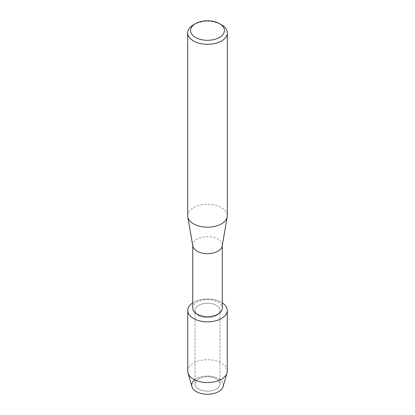 <?xml version="1.0" encoding="UTF-8"?>
<svg xmlns="http://www.w3.org/2000/svg" width="415" height="415" viewBox="0 0 415 415"><rect width="100%" height="100%" fill="white"/><g stroke="black" fill="none" stroke-linecap="round" stroke-linejoin="round"><path stroke-width="0.31" stroke-dasharray="2.08 1.56" d="M216.34 389.031A12.502 7.221 180 0 1 202.717 390.598A12.502 7.221 180 0 1 194.998 383.927A12.502 7.221 180 0 1 198.661 378.822A12.502 7.221 180 0 1 212.283 377.261A12.502 7.221 180 0 1 220.002 383.927A12.502 7.221 180 0 1 216.34 389.031A12.502 7.221 180 0 1 202.717 390.598A12.502 7.221 180 0 1 194.998 383.927A12.502 7.221 180 0 1 198.661 378.822A12.502 7.221 180 0 1 212.283 377.261A12.502 7.221 180 0 1 220.002 383.927A12.502 7.221 180 0 1 216.34 389.031M194.661 379.803A15.812 9.125 180 0 1 196.321 378.677A15.812 9.125 180 0 1 218.679 378.677A15.812 9.125 180 0 1 218.679 391.584M216.34 315.55A12.502 7.221 180 0 1 202.717 317.117A12.502 7.221 180 0 1 194.998 310.446A12.502 7.221 180 0 1 198.661 305.341A12.502 7.221 180 0 1 212.283 303.775A12.502 7.221 180 0 1 220.002 310.446A12.502 7.221 180 0 1 216.34 315.55A12.502 7.221 180 0 1 202.717 317.117A12.502 7.221 180 0 1 194.998 310.446A12.502 7.221 180 0 1 198.661 305.341A12.502 7.221 180 0 1 212.283 303.775A12.502 7.221 180 0 1 220.002 310.446A12.502 7.221 180 0 1 216.34 315.55M192.736 308.091A14.764 8.523 180 0 1 197.058 302.063A14.764 8.523 180 0 1 213.149 300.216A14.764 8.523 180 0 1 222.264 308.091M192.736 302.867A19.754 11.407 180 0 1 193.53 302.379A19.754 11.407 180 0 1 222.264 302.867A19.754 11.407 180 0 0 193.53 302.379A19.754 11.407 180 0 0 192.736 302.867M192.809 246.012A14.764 8.523 180 0 1 192.736 245.166A14.764 8.523 180 0 1 197.058 239.139A14.764 8.523 180 0 1 213.149 237.292A14.764 8.523 180 0 1 222.264 245.166A14.764 8.523 180 0 1 222.191 246.012M187.694 215.764A19.806 11.433 180 0 1 193.494 207.682A19.806 11.433 180 0 1 215.079 205.202A19.806 11.433 180 0 1 227.306 215.764M193.494 24.786A19.806 11.433 180 0 1 221.506 24.786M191.901 386.614A15.812 9.125 180 0 1 196.321 378.677A15.812 9.125 180 0 1 214.721 377.012A15.812 9.125 180 0 1 223.099 386.614M187.746 371.135A19.754 11.407 180 0 1 193.53 363.068A19.754 11.407 180 0 1 215.058 360.599A19.754 11.407 180 0 1 227.254 371.135M194.998 383.927L194.998 310.446L194.998 383.927M192.736 245.592L192.736 245.166M222.264 245.592L222.264 245.166M220.002 383.927L220.002 310.446L220.002 383.927"/><path stroke-width="0.62" d="M227.254 310.446A19.754 11.407 180 0 1 221.47 318.513A19.754 11.407 180 0 0 222.264 302.867A19.754 11.407 180 0 1 227.254 310.446L227.254 371.135A19.754 11.407 180 0 1 226.995 372.992L223.099 386.614A15.812 9.125 180 0 1 218.679 391.584A15.812 9.125 180 0 1 197.265 392.087A15.812 9.125 180 0 1 194.661 379.803M222.264 245.592L222.264 308.091A14.764 8.523 180 0 1 217.942 314.119A14.764 8.523 180 0 1 201.851 315.965A14.764 8.523 180 0 1 192.736 308.091L192.736 245.592M221.47 318.513A19.754 11.407 180 0 1 193.945 318.741A19.754 11.407 180 0 1 192.736 302.867A19.754 11.407 180 0 0 187.746 310.446A19.754 11.407 180 0 0 199.942 320.982A19.754 11.407 180 0 0 221.47 318.513M219.468 23.614L221.506 24.786A19.806 11.433 180 0 1 227.306 32.873L227.306 215.764A19.806 11.433 180 0 1 227.207 216.895L222.191 246.012A14.764 8.523 180 0 1 217.942 251.194A14.764 8.523 180 0 1 202.53 253.197A14.764 8.523 180 0 1 192.809 246.012L187.793 216.895A19.806 11.433 180 0 1 187.694 215.764L187.694 32.873A19.806 11.433 180 0 1 193.494 24.786L195.532 23.614A16.927 9.773 180 0 1 219.468 23.614A16.927 9.773 180 0 1 219.468 37.433A16.927 9.773 180 0 1 195.532 37.433A16.927 9.773 180 0 1 195.532 23.614L193.494 24.786M227.207 216.895A19.806 11.433 180 0 1 221.506 223.851A19.806 11.433 180 0 1 200.834 226.533A19.806 11.433 180 0 1 187.793 216.895M227.306 32.873A19.806 11.433 180 0 1 221.506 40.961A19.806 11.433 180 0 1 199.921 43.44A19.806 11.433 180 0 1 187.694 32.873M226.995 372.992A19.754 11.407 180 0 1 221.47 379.201A19.754 11.407 180 0 1 201.457 381.992A19.754 11.407 180 0 1 188.005 372.992A19.754 11.407 180 0 1 187.746 371.135L187.746 310.446M218.679 391.584A15.812 9.125 180 0 1 202.665 393.819A15.812 9.125 180 0 1 191.901 386.614L188.005 372.992"/></g></svg>
